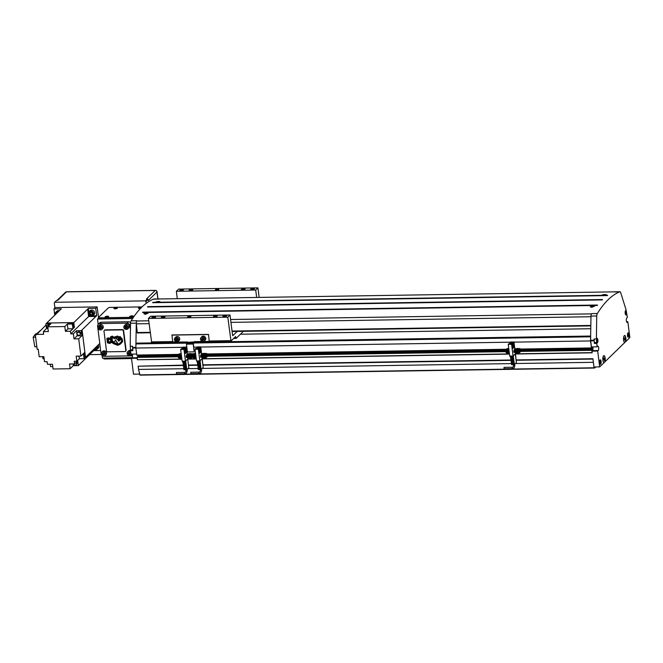 <?xml version="1.0" encoding="UTF-8"?>
<svg xmlns="http://www.w3.org/2000/svg" width="663" height="663" viewBox="0 0 663 663"><rect width="100%" height="100%" fill="white"/><g stroke="black" fill="none" stroke-linecap="round" stroke-linejoin="round"><path stroke-width="0.99" d="M137.15 358.26L131.506 358.343L132.036 357.829A2.221 0.762 89.1 0 0 132.484 355.02A2.221 0.762 89.1 0 0 132.277 354.1M596.393 338.984L594.04 339.017L594.371 343.434L596.725 343.401L597.438 342.705A2.221 0.762 89.1 0 0 597.885 339.904A2.221 0.762 89.1 0 0 597.139 338.37A2.221 0.762 89.1 0 0 596.907 338.486L596.393 338.984L596.733 315.969A2.818 0.97 89.1 0 1 597.355 313.524A194.499 66.615 89.1 0 1 619.665 291.844A2.818 0.97 89.1 0 1 619.955 291.703A2.818 0.97 89.1 0 1 620.701 292.673L626.145 310.069L625.632 310.566A2.221 0.762 89.1 0 0 625.151 313.035A2.221 0.762 89.1 0 0 625.938 314.9A2.221 0.762 89.1 0 0 626.17 314.792L626.883 314.096L627.314 317.527L626.784 318.049A2.221 0.762 89.1 0 0 626.336 320.851A2.221 0.762 89.1 0 0 627.082 322.384A2.221 0.762 89.1 0 0 627.314 322.268L626.85 322.276M148.727 320.793L136.752 320.983A3.207 1.094 89.1 0 0 136.321 323.851L137.316 332.967L150.244 332.768M115.097 308.784A1.666 0.481 -7.2 0 0 117.285 308.055A1.666 0.481 -7.2 0 0 116.166 307.74A1.666 0.481 -7.2 0 0 113.978 308.469A1.666 0.481 -7.2 0 0 115.097 308.784M116.207 307.707A1.782 0.514 -7.2 0 0 113.87 308.486A1.782 0.514 -7.2 0 0 115.064 308.817A1.782 0.514 -7.2 0 0 117.401 308.038A1.782 0.514 -7.2 0 0 116.207 307.707M141.509 307.433A1.666 0.481 -7.2 0 0 140.705 307.359A1.666 0.481 -7.2 0 0 138.517 308.088A1.666 0.481 -7.2 0 0 139.636 308.394A1.666 0.481 -7.2 0 0 140.68 308.278M141.55 307.392A1.782 0.514 -7.2 0 0 140.738 307.317A1.782 0.514 -7.2 0 0 138.401 308.096A1.782 0.514 -7.2 0 0 139.595 308.428A1.782 0.514 -7.2 0 0 140.639 308.32M106.353 317.279A1.666 0.481 -7.2 0 0 108.541 316.549A1.666 0.481 -7.2 0 0 107.423 316.234A1.666 0.481 -7.2 0 0 105.235 316.964A1.666 0.481 -7.2 0 0 106.353 317.279M107.456 316.201A1.782 0.514 -7.2 0 0 105.127 316.98A1.782 0.514 -7.2 0 0 106.32 317.312A1.782 0.514 -7.2 0 0 108.649 316.533A1.782 0.514 -7.2 0 0 107.456 316.201M130.893 316.889A1.666 0.481 -7.2 0 0 133.081 316.16A1.666 0.481 -7.2 0 0 131.962 315.853A1.782 0.514 -7.2 0 0 129.658 316.599A1.782 0.514 -7.2 0 0 130.851 316.931A1.782 0.514 -7.2 0 0 133.188 316.152A1.782 0.514 -7.2 0 0 131.995 315.82A1.666 0.481 -7.2 0 0 129.774 316.582A1.666 0.481 -7.2 0 0 130.893 316.889M102.4 327.688A2.362 2.113 -134.2 0 0 97.967 327.762A2.362 2.113 -134.2 0 0 101.829 329.42A2.362 2.113 -134.2 0 0 102.4 327.688M101.829 329.42L102.724 328.55A2.362 2.113 -134.2 0 0 99.425 325.168L98.538 326.03M128.241 327.29A2.362 2.113 -134.2 0 0 123.807 327.356A2.362 2.113 -134.2 0 0 128.241 327.29M127.669 329.014L128.564 328.152A2.362 2.113 -134.2 0 0 125.274 324.762L124.379 325.624M105.699 353.827A2.362 2.113 -134.2 0 0 101.837 352.161A2.362 2.113 -134.2 0 0 105.127 355.55A2.362 2.113 -134.2 0 0 105.699 353.827M105.127 355.55L106.022 354.68A2.362 2.113 -134.2 0 0 102.732 351.299L101.837 352.161M130.686 351.829A2.362 2.113 -134.2 0 0 127.105 353.487A2.362 2.113 -134.2 0 0 131.523 354.117M130.752 350.478A2.362 2.113 -134.2 0 0 128.572 350.893L127.677 351.763M157.214 302.386C155.341 302.121 155.772 301.831 158.507 301.524L159.8 301.764L158.614 302.253M157.123 302.452C154.918 302.154 155.415 301.822 158.598 301.466L160.073 301.74L158.971 302.245M146.689 312.621L148.006 313.085L145.479 314.187L144.161 313.698L146.689 312.621M145.396 314.303L143.888 313.748L146.772 312.513L148.28 313.044L145.396 314.303M603.562 295.408C601.689 295.143 602.12 294.853 604.855 294.546L606.148 294.786L604.963 295.275M603.471 295.474C601.266 295.176 601.764 294.844 604.946 294.488L606.421 294.762L605.319 295.267M593.037 305.643L594.355 306.107L591.827 307.209L590.509 306.72L593.037 305.643M591.744 307.317L590.236 306.762L593.12 305.535L594.628 306.066L591.744 307.317M130.594 346.268A1.948 0.663 89.1 0 0 130.362 348.489A1.948 0.663 89.1 0 0 131.017 349.832L132.782 349.799M596.725 343.401L597.156 346.832L597.695 346.31A2.221 0.762 89.1 0 1 597.927 346.202A2.221 0.762 89.1 0 1 598.706 348.067A2.221 0.762 89.1 0 1 598.225 350.536L597.695 351.059L599.692 366.896L604.076 362.628A3.497 1.202 89.1 0 1 602.899 360.224A3.497 1.202 89.1 0 1 603.968 355.633A3.497 1.202 89.1 0 1 605.145 358.037A3.497 1.202 89.1 0 1 604.764 361.965L604.656 361.965M605.087 358.086A3.332 1.144 89.1 0 0 603.968 355.799A3.332 1.144 89.1 0 0 602.949 360.175A3.332 1.144 89.1 0 0 604.076 362.462A3.332 1.144 89.1 0 0 605.087 358.086M624.77 342.514L624.778 342.514A3.497 1.202 89.1 0 1 623.593 340.111A3.497 1.202 89.1 0 1 624.662 335.511A3.497 1.202 89.1 0 1 625.847 337.923A3.497 1.202 89.1 0 1 625.466 341.851L625.358 341.851M625.789 337.973A3.332 1.144 89.1 0 0 624.67 335.685A3.332 1.144 89.1 0 0 623.651 340.053A3.332 1.144 89.1 0 0 624.77 342.348A3.332 1.144 89.1 0 0 625.789 337.973M601.01 361.468A1.948 0.663 89.1 0 0 600.355 360.125A1.948 0.663 89.1 0 0 599.758 362.678A1.948 0.663 89.1 0 0 600.413 364.012A1.948 0.663 89.1 0 0 601.01 361.468M599.667 362.76A2.221 0.762 89.1 0 0 600.421 364.294A2.221 0.762 89.1 0 0 601.101 361.376A2.221 0.762 89.1 0 0 600.346 359.852A2.221 0.762 89.1 0 0 599.667 362.76M628.847 334.409A1.948 0.663 89.1 0 0 628.192 333.075A1.948 0.663 89.1 0 0 627.596 335.627A1.948 0.663 89.1 0 0 628.251 336.961A1.948 0.663 89.1 0 0 628.847 334.409M627.513 335.71A2.221 0.762 89.1 0 0 628.259 337.243A2.221 0.762 89.1 0 0 628.938 334.326A2.221 0.762 89.1 0 0 628.192 332.801A2.221 0.762 89.1 0 0 627.513 335.71M626.527 312.074A1.948 0.663 89.1 0 0 625.872 310.732A1.948 0.663 89.1 0 0 625.275 313.284A1.948 0.663 89.1 0 0 625.93 314.627A1.948 0.663 89.1 0 0 626.527 312.074M594.429 339.017A1.948 0.663 89.1 0 0 594.197 341.238A1.948 0.663 89.1 0 0 594.852 342.58L597.197 342.539A1.948 0.663 89.1 0 0 597.794 339.986A1.948 0.663 89.1 0 0 597.139 338.652A1.948 0.663 89.1 0 0 596.543 341.205A1.948 0.663 89.1 0 0 597.197 342.539M597.056 339.68L597.288 341.511L597.056 339.68M596.899 340.799L597.496 340.79M625.789 311.767L626.021 313.591L625.789 311.767M625.623 312.886L626.228 312.878M626.378 314.105L626.883 314.096M594.371 343.434L595.084 342.746A2.221 0.762 89.1 0 0 595.217 342.572M628.11 334.102L628.342 335.934L628.11 334.102M627.952 335.229L628.549 335.213M624.571 337.798L624.877 340.235L624.571 337.798M624.488 338.064L625.002 338.055M624.355 339.29L625.151 339.282M600.272 361.153L600.496 362.984L600.272 361.153M600.106 362.28L600.711 362.271M603.869 357.912L604.175 360.349L603.869 357.912M603.786 358.186L604.3 358.177M603.653 359.404L604.457 359.396M132.799 349.973L131.249 349.998L130.536 350.694L132.89 350.652L132.559 346.235L130.205 346.268L130.545 323.254L136.288 323.163L135.857 348.05L136.835 355.235L178.322 354.572L136.835 355.235M140.481 307.574L139.23 308.038L140.796 308.013L141.103 307.715L140.481 307.574L140.539 308.055M131.73 316.069L130.487 316.533L132.053 316.508L132.36 316.21L131.73 316.069L131.796 316.558M115.942 307.955L114.691 308.419L116.257 308.394L116.572 308.096L115.942 307.955L116 308.444M107.199 316.458L105.947 316.922L107.514 316.897L107.829 316.591L107.199 316.458L107.257 316.939M591.794 306.231L593.36 306.207A194.499 66.615 89.1 0 0 593.062 306.596L591.495 306.621A194.499 66.615 -90.9 0 1 591.794 306.231L591.86 306.72M592.73 306.033L592.805 306.654M603.587 294.878L605.153 294.853A194.499 66.615 89.1 0 0 604.83 295.068L603.264 295.093A194.499 66.615 -90.9 0 1 603.587 294.878L603.62 295.143M145.446 313.209L147.012 313.185A194.499 66.615 89.1 0 0 146.714 313.574L145.147 313.599A194.499 66.615 -90.9 0 1 145.446 313.209L145.512 313.707M146.382 313.011L146.457 313.632M157.239 301.856L158.805 301.831A194.499 66.615 89.1 0 0 158.482 302.046L156.916 302.071A194.499 66.615 -90.9 0 1 157.239 301.856L157.272 302.121M146.374 303.215L145.553 300.861L54.722 302.287L54.267 302.817L54.921 308.013M89.621 354.63L101.265 354.448M157.852 298.93L156.982 292.035L148.239 300.53L147.517 298.955L146.473 298.972L155.217 290.477A1.666 0.572 -90.9 0 1 155.391 290.394L66.648 291.778A1.666 0.572 -90.9 0 1 66.822 291.861M155.391 290.394A1.666 1.666 0 0 1 157.073 291.853A1.666 0.481 -7.2 0 1 156.982 292.035A1.666 1.492 -134.2 0 0 155.217 290.477L66.474 291.861L57.722 300.364L56.678 300.38L54.722 302.287M147.517 298.955L145.553 300.861M148.106 299.477L146.142 301.383M128.763 352.501L128.895 353.561L130.429 353.885M129.169 352.235L128.208 352.857L128.357 354.075L129.476 354.672L130.445 354.05L130.288 352.824L129.169 352.235M130.014 354.15L129.476 354.672M128.895 353.561L128.357 354.075M102.914 352.907L103.055 353.959L104.588 354.291M103.329 352.641L102.359 353.263L102.516 354.481L103.635 355.078L104.605 354.448L104.447 353.23L103.329 352.641M104.174 354.556L103.635 355.078M103.055 353.959L102.516 354.481M125.456 326.37L125.589 327.431L127.122 327.754M125.871 326.105L124.901 326.726L125.058 327.945L126.177 328.541L127.147 327.912L126.989 326.693L125.871 326.105M126.716 328.019L126.177 328.541M125.589 327.431L125.058 327.945M99.616 326.776L99.748 327.829L101.282 328.16M100.03 326.511L99.06 327.132L99.218 328.351L100.337 328.947L101.306 328.318L101.149 327.099L100.03 326.511M100.875 328.425L100.337 328.947M99.748 327.829L99.218 328.351M130.967 355.144L131.862 354.282A2.362 2.113 -134.2 0 0 132.02 354.108M130.454 329.594L129.965 325.748A2.776 2.486 -134.2 0 0 127.023 323.146L99.873 323.569A2.776 2.486 -134.2 0 0 97.602 326.254L101.066 353.702A2.776 2.486 -134.2 0 0 104.008 356.304L131.158 355.874A2.776 2.486 -134.2 0 0 132.525 355.426M130.57 322.674A2.776 2.486 -134.2 0 0 128.448 321.762L101.306 322.185A2.776 2.486 -134.2 0 0 99.699 322.831L98.273 324.215M103.809 358.492A1.666 0.481 -7.2 0 0 103.726 358.675A1.666 0.481 -7.2 0 0 104.845 358.981L131.531 358.567M142.048 306.911L110.348 307.4A1.666 0.481 -7.2 0 0 108.251 307.947L98.613 317.312A1.666 0.481 -7.2 0 0 98.522 317.494A1.666 0.481 -7.2 0 0 99.641 317.809L133.462 317.279M98.746 318.364A1.666 0.481 -7.2 0 0 98.654 318.555A1.666 0.481 -7.2 0 0 99.773 318.862L132.741 318.348M98.588 318.016L97.511 319.069L98.174 324.323M102.127 355.608L102.442 358.136L132.161 357.672M607.399 295.59L607.606 295.441A194.499 66.615 89.1 0 0 607.399 295.59L152.697 302.701L607.441 295.342M597.355 305.237L597.512 305.187A194.499 66.615 89.1 0 0 597.33 305.428L142.628 312.538L597.33 305.428M590.973 316.74L230.939 322.367M149.092 323.652L136.321 323.851M591.421 313.872L230.583 319.516M597.363 305.113L142.661 312.348M602.286 299.908L147.584 307.019L602.286 299.908A194.499 66.615 89.1 0 1 602.501 299.701L602.46 299.701M602.327 299.618L147.625 306.836M159.402 298.972L614.013 291.861L159.435 298.972A3.207 1.094 89.1 0 0 159.435 298.972A3.207 1.094 89.1 0 0 159.402 298.972A194.499 66.615 89.1 0 0 159.219 299.046A2.818 0.97 89.1 0 1 159.518 298.905A2.818 0.97 89.1 0 1 159.717 298.963M604.764 361.965L624.778 342.514M625.466 341.851L629.85 337.591L627.853 321.754L627.314 322.268M597.355 313.524L591.611 313.607A2.818 0.97 89.1 0 0 590.99 316.06L590.559 340.939L591.446 347.934L592.125 346.915M594.023 340.243L590.634 340.293L590.683 336.663M619.955 291.703L614.211 291.795A2.818 0.97 89.1 0 0 613.921 291.935L619.665 291.844M627.853 321.754L626.543 321.77M599.692 366.896L593.949 366.987L592.904 358.724L593.484 363.291M598.225 350.536L592.482 350.628L591.951 351.15L592.158 352.807L515.317 354.009M597.695 351.059L591.951 351.15M592.971 348.929A2.221 0.762 89.1 0 0 592.722 346.898L592.971 348.929A2.221 0.762 89.1 0 1 592.482 350.628M597.156 346.832L591.413 346.923L590.634 340.293M159.518 298.905L153.775 298.996A2.818 0.97 89.1 0 0 153.476 299.137A194.499 66.615 89.1 0 0 131.175 320.809L136.909 320.718A2.818 0.97 89.1 0 0 136.288 323.163M131.175 320.809A2.818 0.97 89.1 0 0 130.545 323.254M153.476 299.137L159.219 299.046M130.536 350.694L130.967 354.125L136.611 354.034M132.534 347.462L135.857 347.404M209.235 341.395L208.513 334.401L209.235 341.395L194.358 341.627L193.215 344.039L194.201 351.854L187.422 351.962L186.427 344.147L187.546 342.348L136.636 343.136L135.981 343.774M159.949 342.125L159.269 342.788M183.85 368.719L138.559 369.424L139.976 375.134L594.62 367.998M138.782 370.393L139.561 373.791M592.158 352.807L591.744 350.313L592.507 349.923L592.664 348.871L592.225 346.906M590.534 336.812L194.035 343.011M186.751 343.127L135.832 343.923M590.692 336.042L194.541 342.232M590.799 328.732L240.437 334.21M594.33 366.979L594.678 368.023L595.805 366.954M593.261 362.313L515.466 363.531M511.43 363.597L202.232 368.429M198.204 368.495L187.878 368.653M183.436 365.479L138.153 366.183L138.559 369.424M592.846 359.073L516.104 360.274M511.024 360.357L202.878 365.172M197.789 365.255L188.524 365.396M183.394 365.131L138.153 366.183M592.904 358.724L516.063 359.926M510.974 360.001L202.837 364.824M197.748 364.899L188.483 365.048M509.474 354.1L202.091 358.907M196.248 358.998L187.728 359.131M181.886 359.23L137.332 359.744L181.869 359.048M131.506 358.343L133.503 374.181L139.247 374.089M592.034 352.633L515.308 353.835M509.449 353.926L202.082 358.733M196.223 358.824L187.728 358.956M177.966 355.782L137.954 356.404L177.974 356.18L137.332 356.843L137.332 359.744M592.026 349.733L520.281 350.851M505.554 351.083L207.055 355.749L505.554 351.059M137.954 356.404L137.863 355.219M590.559 340.939L513.991 342.133M510.46 342.191L200.765 347.031M197.234 347.089L193.77 347.147M186.825 347.255L186.411 347.255M182.88 347.313L135.857 348.05M97.511 319.069L132.633 318.522M49.626 324.994A1.666 1.492 -134.2 0 0 47.628 325.044L47.164 325.5A1.666 1.492 -134.2 0 0 47.918 328.168M49.161 325.45A1.666 1.492 -134.2 0 0 47.164 325.5M73.452 363.921A1.666 1.492 -134.2 0 0 76.121 364.816A1.666 1.492 -134.2 0 0 75.972 362.528M78.872 335.362A1.666 1.492 45.8 0 1 77.505 332.586A1.666 1.492 45.8 0 1 80.074 333.216A1.666 1.492 45.8 0 1 78.872 335.362M77.505 332.586L77.969 332.138A1.666 1.492 45.8 0 1 80.538 332.768A1.666 1.492 45.8 0 1 80.298 334.525L79.833 334.981M44.04 357.937A1.666 1.492 45.8 0 1 43.07 356.669M91.221 316.044A2.445 2.188 45.8 0 1 90.632 311.403A2.445 2.188 45.8 0 1 91.221 316.044M91.37 316.259A2.776 2.486 45.8 0 1 89.099 311.627A2.776 2.486 45.8 0 1 93.367 312.679A2.776 2.486 45.8 0 1 91.37 316.259M89.099 311.627L90.06 310.69A2.776 2.486 45.8 0 1 94.337 311.743A2.776 2.486 45.8 0 1 93.931 314.676L92.969 315.613M55.452 314.519A2.445 2.188 45.8 0 1 58.037 312M55.302 314.66A2.776 2.486 45.8 0 1 58.402 311.651M55.874 312.149L56.836 311.212A2.776 2.486 45.8 0 1 59.363 310.715M97.013 346.127A2.445 2.188 45.8 0 1 93.931 349.128M97.337 345.813A2.776 2.486 45.8 0 1 93.823 349.235M95.157 347.934L96.549 347.901M95.895 348.324L96.574 348.058L96.4 346.724M94.627 348.456L95.364 348.846M90.077 312.621L90.251 313.989L91.651 314.726L92.306 314.303M91.651 314.726L92.331 314.469L92.132 312.944L90.732 312.198L89.522 312.986L89.72 314.502L90.251 313.989M91.121 315.248L89.72 314.502M56.861 313.143L56.322 313.665M98.306 344.876A2.776 2.486 45.8 0 1 98.174 348.274L97.212 349.21M36.846 346.757L34.824 346.79L33.15 337.235L35.512 333.928L36.266 333.912M33.15 337.235L35.645 337.194M40.136 330.729L35.338 334.815L37.169 349.277L38.239 349.26L39.183 356.735L43.882 356.661L44.52 361.725L47.131 361.683L47.463 364.327L52.476 364.244L53.073 369.001L70.145 368.727L73.303 365.661L78.317 365.586L77.72 360.829L74.563 363.904L69.549 363.979L70.145 368.727M35.338 334.815L36.415 334.798L46.037 324.969M84.085 354.05A1.666 1.492 45.8 0 1 84.251 355.351M76.121 364.816L76.585 364.368A1.666 1.492 -134.2 0 0 76.436 362.073M50.305 364.285L50.595 366.614L52.775 366.581M80.894 356.081L76.195 356.155L76.833 361.219L79.369 358.758L84.068 358.683L83.43 353.619L80.894 356.081L78.715 338.818L81.872 335.751L81.234 330.68L76.535 330.754L77.173 335.818L81.872 335.751M79.038 356.106L79.369 358.758M67.949 328.84L65.422 331.301L70.427 331.227L72.963 328.765L72.366 324.008L67.353 324.091L67.949 328.84L72.963 328.765M67.353 324.091L64.817 326.552L47.744 326.818L50.91 323.751L45.896 323.826L46.493 328.583L47.968 328.558M65.422 331.301L64.817 326.552M73.087 363.929L73.303 365.661M46.493 328.583L43.335 331.649L48.349 331.566L47.744 326.818M42.722 356.677L42.979 358.733L44.139 358.716M78.715 338.818L74.016 338.892L77.173 335.818M76.535 330.754L73.378 333.82L74.016 338.892M84.068 358.683L84.607 358.169L83.961 353.097L84.856 352.227L82.038 329.901L96.657 315.712L95.721 308.295L88.386 308.411L88.701 312.149M73.394 327.389L74.389 327.373L73.502 328.243L72.897 323.494L67.891 323.569L68.778 322.699L68.886 323.552M96.657 315.712L95.936 316.408L88.61 316.524L87.673 309.115L88.386 308.428L73.792 322.599L46.692 323.022L61.294 308.834L53.96 308.95L54.747 315.198M96.649 315.712L92.497 315.961M90.375 316.085L89.041 316.168L88.933 314.975M78.317 365.586L93.723 350.644L93.533 349.517M100.668 350.536L93.723 350.644L93.011 351.324L92.861 350.172M36.366 334.401L43.667 334.285L43.335 331.649M98.555 318.049L97.146 306.911L55.385 307.566L53.96 308.95M68.778 322.699L46.692 323.022M73.792 322.599L74.389 327.373M95.721 308.295L97.146 306.911M81.234 330.68L82.063 329.901L85.519 357.299L99.773 343.451M85.519 357.299L84.499 357.316M70.427 331.227L70.767 333.862L88.61 316.524M70.767 333.862L73.378 333.82M46.7 323.047L45.896 323.826M76.833 361.219L74.223 361.26L74.563 363.904M72.366 324.008L72.897 323.494M189.8 316.143A1.666 0.481 -7.2 0 0 187.612 316.873A1.666 0.481 -7.2 0 0 188.731 317.179A1.666 0.481 -7.2 0 0 190.919 316.45A1.666 0.481 -7.2 0 0 189.8 316.143M215.956 315.679A1.848 0.53 -7.2 0 0 213.536 316.483A1.848 0.53 -7.2 0 0 214.771 316.831A1.848 0.53 -7.2 0 0 217.199 316.019A1.848 0.53 -7.2 0 0 215.956 315.679M162.568 317.643A1.848 0.53 172.8 0 1 161.333 317.304A1.848 0.53 172.8 0 1 163.753 316.491A1.848 0.53 172.8 0 1 164.996 316.839A1.848 0.53 172.8 0 1 162.568 317.643M225.354 315.53A1.848 0.53 -7.2 0 0 222.934 316.342A1.848 0.53 -7.2 0 0 224.169 316.682A1.848 0.53 -7.2 0 0 226.597 315.878A1.848 0.53 -7.2 0 0 225.354 315.53M153.17 317.792A1.848 0.53 172.8 0 1 151.935 317.453A1.848 0.53 172.8 0 1 154.355 316.641A1.848 0.53 172.8 0 1 155.598 316.989A1.848 0.53 172.8 0 1 153.17 317.792M217.638 289.093A1.666 0.481 -7.2 0 0 215.45 289.822A1.666 0.481 -7.2 0 0 216.569 290.129A1.666 0.481 -7.2 0 0 218.757 289.399A1.666 0.481 -7.2 0 0 217.638 289.093M243.802 288.629A1.848 0.53 -7.2 0 0 241.373 289.433A1.848 0.53 -7.2 0 0 242.608 289.781A1.848 0.53 -7.2 0 0 245.037 288.969A1.848 0.53 -7.2 0 0 243.802 288.629M253.191 288.48A1.848 0.53 -7.2 0 0 250.771 289.283A1.848 0.53 -7.2 0 0 252.006 289.632A1.848 0.53 -7.2 0 0 254.435 288.828A1.848 0.53 -7.2 0 0 253.191 288.48M190.405 290.593A1.848 0.53 172.8 0 1 189.17 290.253A1.848 0.53 172.8 0 1 191.59 289.441A1.848 0.53 172.8 0 1 192.834 289.789A1.848 0.53 172.8 0 1 190.405 290.593M181.007 290.742A1.848 0.53 172.8 0 1 179.772 290.394A1.848 0.53 172.8 0 1 182.201 289.59A1.848 0.53 172.8 0 1 183.436 289.938A1.848 0.53 172.8 0 1 181.007 290.742M237.221 331.409L232.821 335.677L232.58 335.329L230.011 315L150.658 316.243L148.429 318.406L151.645 342.257L172.687 341.926M259.142 297.414L257.94 287.866L178.587 289.101L176.358 291.272L177.294 298.69M230.011 315L227.782 317.171L230.989 341.014L235.597 336.564L236.169 338.362L243.42 331.309M257.94 287.866L255.711 290.029L256.647 297.447M255.711 290.029L176.358 291.272M236.169 338.362L233.691 338.395M235.92 338.006L234.064 338.031M230.989 341.014L209.276 341.354M230.749 340.658L209.342 340.997M172.637 341.569L151.396 341.901M227.782 317.171L148.429 318.406M178.836 339.555A2.362 2.113 -134.2 0 0 174.402 339.622A2.362 2.113 -134.2 0 0 178.836 339.555M178.264 341.279L179.159 340.417A2.362 2.113 -134.2 0 0 175.869 337.028L174.974 337.89M204.942 339.141A2.362 2.113 -134.2 0 0 201.071 337.484A2.362 2.113 -134.2 0 0 202.041 341.23A2.362 2.113 -134.2 0 0 204.942 339.141M204.37 340.873L205.257 340.003A2.362 2.113 -134.2 0 0 201.966 336.622L201.071 337.484M194.201 351.854L193.364 343.956L194.516 341.627M194.392 341.893L187.546 342.348L194.334 342.249M187.604 342L172.695 341.967L171.966 334.964L208.513 334.401M202.157 338.229L202.29 339.282L203.823 339.613M203.69 338.553L202.571 337.964L201.602 338.586L201.751 339.804L202.878 340.401L203.839 339.771L203.69 338.553M203.408 339.879L202.878 340.401M202.29 339.282L201.751 339.804M176.051 338.636L176.184 339.696L177.717 340.02M176.466 338.37L175.496 338.992L175.654 340.21L176.772 340.807L177.742 340.177L177.585 338.959L176.466 338.37M177.311 340.285L176.772 340.807M176.184 339.696L175.654 340.21M208.364 334.533L171.825 335.105M513.56 365.785L513.187 366.912L512.375 367.236L504.021 367.36L504.046 368.744L512.375 368.611L514.148 367.899L514.836 365.628M505.968 351.572A1.525 1.367 45.8 0 1 506.333 350.454L506.814 349.981A1.525 1.367 45.8 0 1 508.985 350.271M509.341 353.064A2.47 2.213 45.8 0 1 506.159 349.302A2.47 2.213 45.8 0 1 508.836 349.053M506.234 349.235A2.47 2.213 45.8 0 1 508.803 348.821M515.267 350.959A2.47 2.213 45.8 0 1 518.3 348.779A2.47 2.213 45.8 0 1 519.32 352.699A2.47 2.213 45.8 0 1 515.267 350.959M519.502 349.451A2.47 2.213 45.8 0 1 519.833 352.061L520.405 351.871L519.999 348.597L519.502 349.451A2.47 2.213 -134.2 0 0 519.195 349.128L519.46 349.119M515.947 349.086A2.47 2.213 45.8 0 1 519.195 349.128M516.527 349.832A1.525 1.367 45.8 0 1 519.03 350.901A1.525 1.367 45.8 0 1 518.657 352.02L518.176 352.492A1.525 1.367 45.8 0 1 516.046 350.296A1.525 1.367 45.8 0 1 518.549 351.373A1.525 1.367 45.8 0 1 518.176 352.492C516.999 353.147 516.17 352.799 515.665 351.431L516.527 349.832M517.753 351.746L516.684 351.614L516.601 350.918M516.958 350.686L517.762 351.821L517.157 352.21L516.452 351.838L516.958 350.686M508.04 351.896L506.971 351.763L506.888 351.075M507.253 350.835L508.049 351.97L507.444 352.36L506.739 351.987L507.253 350.835M519.875 352.393L519.61 352.401A2.47 2.213 45.8 0 1 519.386 352.625M509.184 351.846A1.525 1.367 45.8 0 1 508.944 352.177L508.463 352.641A1.525 1.367 45.8 0 1 505.968 351.605C506.457 352.948 507.294 353.304 508.463 352.641A1.525 1.367 45.8 0 0 507.841 350.221A1.525 1.367 45.8 0 0 506.333 350.454L505.96 351.589M510.435 356.056L511.596 364.642L514.38 364.584L516.402 362.62L515.3 352.467M510.071 356.064L510.692 358.028M513.75 350.818L513.941 352.326L514.471 351.804L514.281 350.296L513.75 350.818M514.297 350.23L513.726 350.785L513.924 352.393L514.496 351.838L514.297 350.23M511.927 356.048L510.866 356.056L511.927 356.048L513.021 364.708M511.563 364.633L510.725 357.995L511.596 364.642M511.803 364.642L510.725 356.056M511.977 364.725L510.883 356.064L509.723 356.072L508.239 344.354L508.993 343.625L512.333 343.575L511.579 344.296L508.239 344.354M511.579 344.296L513.063 356.023L515.308 353.967L516.402 362.611M514.703 364.269L514.853 365.769L513.518 365.868L512.292 356.031M513.137 355.94L515.192 353.951M513.22 342.705L509.88 342.754L510.634 342.025L513.974 341.975L513.22 342.705L513.825 347.453L512.93 348.324L512.333 343.575M516.419 348.705L514.828 348.73L513.974 341.975M513.825 347.453L512.822 347.47M509.88 342.754L509.988 343.608M513.063 356.023L511.969 356.039M515.996 352.451L514.761 352.476L514.347 349.202L515.847 349.177M505.919 349.583L506.814 348.804M514.347 349.202L514.828 348.73M518.408 348.622L519.999 348.597M185.971 370.907L185.599 372.034L184.786 372.357L176.441 372.482L176.457 373.866L184.795 373.733L186.56 373.02L187.248 370.75M181.604 356.967A1.525 1.367 45.8 0 1 181.364 357.299L180.883 357.763C179.706 358.426 178.877 358.07 178.372 356.711L178.753 355.575A1.525 1.367 45.8 0 1 181.256 356.644A1.525 1.367 45.8 0 1 179.375 357.995A1.525 1.367 45.8 0 1 178.753 355.575L179.234 355.103A1.525 1.367 45.8 0 1 181.405 355.393M181.761 358.194A2.47 2.213 45.8 0 1 178.579 354.423A2.47 2.213 45.8 0 1 181.248 354.175M178.654 354.357A2.47 2.213 45.8 0 1 181.223 353.951M187.687 356.089A2.47 2.213 45.8 0 1 190.72 353.901A2.47 2.213 45.8 0 1 191.731 357.821A2.47 2.213 45.8 0 1 187.687 356.089M191.922 354.572A2.47 2.213 -134.2 0 0 191.615 354.249L191.922 354.572A2.47 2.213 45.8 0 1 192.345 355.335M188.358 354.208A2.47 2.213 45.8 0 1 191.615 354.249M188.947 354.954A1.525 1.367 45.8 0 1 191.45 356.023A1.525 1.367 45.8 0 1 191.077 357.142L190.596 357.614A1.525 1.367 45.8 0 1 188.093 356.57C188.582 357.921 189.419 358.269 190.596 357.614A1.525 1.367 45.8 0 0 188.466 355.418L188.947 354.954M190.165 356.868L189.104 356.735L189.013 356.039M189.378 355.807L190.082 356.18L189.568 357.332L188.773 356.197L189.378 355.807M180.46 357.026L179.391 356.885L179.308 356.197M179.665 355.956L180.469 357.092L179.864 357.481L179.06 356.346L179.665 355.956M192.03 357.523A2.47 2.213 -134.2 0 0 192.245 357.183L192.03 357.523A2.47 2.213 45.8 0 1 191.806 357.755M192.461 356.553A2.47 2.213 45.8 0 1 192.245 357.183M182.855 361.186L183.104 363.15L182.905 361.178M182.491 361.186L183.104 363.15M186.162 355.94L186.353 357.448L186.891 356.926L186.701 355.418L186.146 355.94M186.709 355.351L186.137 355.907L186.344 357.514L186.916 356.959L186.709 355.351M184.347 361.169L183.278 361.178L184.347 361.169L185.441 369.83L186.8 369.705L188.814 367.733M183.974 369.755L183.137 363.117L183.974 369.755L185.441 369.83M184.223 369.763L183.137 361.178M184.397 369.846L183.303 361.186M185.64 347.826L182.3 347.876L183.046 347.147L186.386 347.097L185.64 347.826L186.237 352.575L185.35 353.445L184.745 348.697L183.999 349.418L185.483 361.144L187.728 359.081L187.712 357.589M185.789 369.739L184.704 361.153M185.557 361.062L187.612 359.073M188.839 353.827L187.239 353.851L186.386 347.097M184.745 348.697L181.405 348.746L180.659 349.476L182.134 361.194L183.278 361.178M183.999 349.418L180.659 349.476M186.237 352.575L185.242 352.592M182.3 347.876L182.408 348.73M185.483 361.144L184.389 361.161M188.408 357.581L187.173 357.597L186.759 354.324L188.259 354.299M178.339 354.705L179.225 353.926M191.88 354.241L192.411 353.727L192.543 354.738M192.295 357.514L192.734 357.092M186.759 354.324L187.239 353.851M190.82 353.752L192.411 353.727M199.149 372.125L190.795 372.258L190.811 373.642L199.149 373.509L200.914 372.797L201.61 370.526M195.958 356.744A1.525 1.367 45.8 0 1 195.718 357.075L195.237 357.539C194.068 358.202 193.231 357.846 192.726 356.487L193.107 355.351A1.525 1.367 45.8 0 1 195.61 356.421A1.525 1.367 45.8 0 1 192.742 356.503A1.525 1.367 45.8 0 1 193.107 355.351L193.588 354.879A1.525 1.367 45.8 0 1 195.759 355.169M196.115 357.962A2.47 2.213 45.8 0 1 192.933 354.199A2.47 2.213 45.8 0 1 195.61 353.951M193.008 354.133A2.47 2.213 45.8 0 1 195.577 353.719M202.041 355.857A2.47 2.213 45.8 0 1 205.074 353.677A2.47 2.213 45.8 0 1 206.094 357.597A2.47 2.213 45.8 0 1 202.041 355.857M206.276 354.349A2.47 2.213 45.8 0 1 206.607 356.959L207.179 356.769L206.773 353.495L206.276 354.349A2.47 2.213 -134.2 0 0 205.969 354.025L206.234 354.017M202.712 353.984A2.47 2.213 45.8 0 1 205.969 354.025M202.447 356.313A1.525 1.367 45.8 0 1 202.82 355.194L203.301 354.73A1.525 1.367 45.8 0 1 205.803 355.799A1.525 1.367 45.8 0 1 205.431 356.918L204.95 357.39A1.525 1.367 45.8 0 1 202.455 356.346M204.519 356.644L203.458 356.512L203.367 355.816M203.732 355.583L204.536 356.719L203.931 357.108L203.127 355.973L203.732 355.583M194.814 356.793L193.745 356.661L193.662 355.973M194.027 355.733L194.823 356.868L194.218 357.258L193.513 356.885L194.027 355.733M206.649 357.291L206.384 357.299A2.47 2.213 45.8 0 1 206.16 357.523M197.209 360.954L198.37 369.54L201.154 369.482L203.176 367.517L202.074 357.365M196.845 360.962L197.458 362.926M200.524 355.716L200.707 357.224L201.245 356.702L201.055 355.194L200.524 355.716L200.698 357.291L201.27 356.735L201.063 355.128L200.499 355.683M198.701 360.945L197.64 360.954L198.701 360.945L199.795 369.606M198.336 369.531L197.499 362.893L198.37 369.54M198.577 369.54L197.499 360.954M198.751 369.623L197.657 360.962L196.497 360.97L195.013 349.252L195.759 348.523L199.107 348.465L198.353 349.194L195.013 349.252M198.353 349.194L199.836 360.921L202.082 358.865L203.176 367.509M200.325 370.683L199.066 360.929M199.911 360.838L201.966 358.849M199.994 347.603L196.654 347.652L197.408 346.923L200.748 346.873L199.994 347.603L200.599 352.351L199.704 353.222L199.107 348.465M203.193 353.603L201.602 353.628L200.748 346.873M200.599 352.351L199.596 352.368M196.654 347.652L196.762 348.506M199.836 360.921L198.743 360.937M202.77 357.349L201.527 357.374L201.121 354.1L202.621 354.075M192.693 354.481L193.588 353.702M201.121 354.1L201.602 353.628M205.182 353.52L206.773 353.495M106.47 350.777A1.111 0.994 -134.2 0 0 107.646 351.813L124.876 351.547A1.111 0.994 -134.2 0 0 125.788 350.47L123.318 330.936A1.111 0.994 -134.2 0 0 122.141 329.901L104.911 330.166A1.111 0.994 -134.2 0 0 104 331.243L106.47 350.777M104.456 330.29A1.111 0.994 45.8 0 1 105.235 329.859L122.464 329.586A1.111 0.994 45.8 0 1 123.641 330.63L126.103 350.155A1.111 0.994 45.8 0 1 125.655 351.108M108.508 337.832L106.826 338.37L107.439 342.829L109.727 343.467L111.309 342.448L118.089 345.191L120.691 343.774L122.672 341.611L122.282 339.066L120.028 336.448L119.199 337.044L117.608 336.05L113.895 337.202L112.279 336.075L110.331 337.028L110.655 339.042L108.508 337.832M107.439 342.829L106.892 338.345M109.776 343.409L107.505 342.763M110.448 342.597L111.309 342.448M114.251 344.039L111.376 342.381M117.326 345.191L114.318 343.981M118.089 345.191L117.392 345.133M119.721 344.503L118.155 345.125M120.732 343.724L119.788 344.437M110.655 339.042L110.398 336.995M113.033 341.893L115.453 340.89L113.033 341.893L117.326 344.056L117.865 343.633L115.403 339.887L115.461 340.915M117.981 337.542L117.981 337.542A3.075 2.751 45.8 0 1 118.238 338.412A0.837 0.746 45.8 0 1 117.981 339.166M117.915 337.608A3.075 2.751 -134.2 0 1 118.171 338.478A0.837 0.746 -134.2 0 1 116.945 339.249A2.304 2.064 -134.2 0 1 116.149 338.205L113.978 338.594L116 337.682M116.149 337.533A1.815 1.624 45.8 0 1 117.542 337.102M111.956 337.252L111.384 337.79L112.138 338.229L111.492 338.511L112.254 338.959L111.682 339.663L112.403 339.904L111.848 340.625L112.577 341.047L111.227 341.031L111.865 339.928L110.837 340.343L108.591 338.892L107.912 339.224L108.442 339.572L108.392 342.216L109.105 342.572L110.083 341.52L111.177 341.37L117.368 344.536L118.528 344.089L117.434 344.478L111.243 341.312L110.083 341.52M111.417 337.525L112.138 338.229M111.566 338.478L112.271 339.125M111.724 339.381L112.428 340.078M111.881 340.334L112.577 341.047M107.978 339.191L108.467 339.729M108.094 339.904L108.558 340.417M108.193 340.583L108.649 341.147M108.318 341.304L108.74 341.851M108.442 342L109.163 342.514M118.445 344.147L119.663 343.326M119.713 343.318L121.661 341.404L121.495 339.779L120.028 337.583L120.558 339.323L120.144 340.243L119.68 339.274L119.564 340.674L119.265 340.003L118.685 341.18L118.006 340.086L119.506 338.727L117.981 337.285M119.846 343.21L120.533 342.589M120.558 339.323L120.119 337.558M120.144 340.243L120.409 338.942M119.564 340.674L119.754 339.431M119.241 339.075L118.826 339.008M117.799 343.699L115.246 339.962M116.87 338.801A1.832 1.633 45.8 0 1 116.365 337.973A0.555 0.497 45.8 0 1 116.464 337.566M119.05 338.743L119.522 338.71M119.265 340.003L119.075 340.948M118.594 344.031L119.166 343.666M113.978 338.594L115.959 337.74A1.815 1.624 -134.2 0 1 117.508 337.169A0.754 0.671 -134.2 0 1 117.566 337.053L113.688 338.287L111.956 337.21M116.506 337.533A0.555 0.497 -134.2 0 0 116.298 338.031A1.832 1.633 -134.2 0 0 116.854 338.909L116.912 338.876A3.257 2.909 -134.2 0 1 116.555 337.566L116.506 337.533M110.837 339.589L108.533 338.321L107.356 338.718L107.912 342.423L109.436 342.953L110.365 341.909L111.293 341.859L117.392 344.818L120.293 343.459L122.183 341.362L121.859 339.017L119.912 336.821L119.754 338.105L117.683 336.497L113.821 337.765L112.287 336.589L110.854 337.21L111.119 339.315M110.854 337.21L112.354 336.522L113.887 337.699L117.749 336.439L119.73 337.923M119.912 336.821L121.926 338.959L122.249 341.296L120.293 343.459M110.373 341.909L109.436 342.953M107.356 338.718L108.599 338.263L110.903 339.522M65.504 292.25A1.666 1.666 0 0 1 66.648 291.778A1.666 0.572 -90.9 0 0 66.474 291.861A1.666 1.492 -134.2 0 0 65.504 292.25L57.151 300.372M625.698 314.801L626.17 314.792M595.084 342.746L597.438 342.705M99.873 323.569L101.306 322.185M127.023 323.146L128.448 321.762M129.965 325.748L130.512 325.21M104.845 358.981L104.729 358.103M99.641 317.809L99.773 318.862M607.441 295.416L152.739 302.527M590.849 325.442L232.042 331.052M150.186 332.337L137.125 332.536M596.733 315.969L590.99 316.06M594.04 340.815L590.65 340.873M132.036 357.829L137.084 357.747M132.559 348.034L135.857 347.984M594.512 367.766L139.81 374.877M591.744 350.313L520.356 351.423M505.687 351.655L207.129 356.321M178.107 356.777L137.042 357.415M591.794 349.956L520.306 351.075M505.596 351.307L207.08 355.973M178.007 356.429L137.1 357.067M592.507 349.923L592.051 349.923M592.589 349.699L520.281 350.826M592.656 349.293L520.223 350.429M505.546 350.661L206.997 355.327M592.664 348.871L520.173 350.006M505.62 350.23L206.947 354.904M178.032 355.36L137.962 355.981M592.482 347.462L591.744 347.47M592.382 347.139L591.885 347.147M591.504 348.108L520.074 349.227L591.537 348.125M505.902 349.451L206.848 354.125L505.902 349.467M591.446 347.934L520.049 349.053M505.952 349.268L206.823 353.951M178.372 354.39L136.744 355.045M235.788 336.945L235.166 336.961M193.356 343.202L186.568 343.301M193.215 344.039L186.427 344.147M512.159 368.139L512.3 367.269M506.068 351.622A1.359 1.218 45.8 0 1 508.629 351.581A1.359 1.218 45.8 0 1 506.068 351.622M515.781 351.465A1.359 1.218 45.8 0 1 518.333 351.423A1.359 1.218 45.8 0 1 515.781 351.465M514.38 364.584L513.286 355.923M514.314 364.6L513.22 355.94M184.579 373.261L184.72 372.391M185.781 369.739L185.938 370.99L187.264 370.89L187.123 369.39M178.488 356.744A1.359 1.218 45.8 0 1 181.04 356.702A1.359 1.218 45.8 0 1 178.488 356.744M188.093 356.537A1.525 1.367 45.8 0 1 188.466 355.418L188.085 356.561M188.193 356.586A1.359 1.218 45.8 0 1 190.753 356.545A1.359 1.218 45.8 0 1 188.193 356.586M184.016 369.763L182.93 361.178M188.814 367.741L187.72 359.089L188.822 367.741M186.8 369.705L185.706 361.045M186.726 369.722L185.632 361.062M198.933 373.037L199.074 372.167M199.14 372.134L199.961 371.81L200.292 370.766L201.627 370.667L201.477 369.167M192.842 356.52A1.359 1.218 45.8 0 1 195.403 356.479A1.359 1.218 45.8 0 1 192.842 356.52M202.82 355.194A1.525 1.367 45.8 0 1 205.323 356.271A1.525 1.367 45.8 0 1 204.95 357.39C203.773 358.045 202.936 357.697 202.439 356.329L202.82 355.194M202.555 356.363A1.359 1.218 45.8 0 1 205.107 356.321A1.359 1.218 45.8 0 1 202.555 356.363M201.154 369.482L200.06 360.821M201.088 369.498L199.994 360.838M590.841 325.881L232.091 331.492M596.725 338.66L597.139 338.652M157.073 291.853L157.968 298.93M103.726 358.675L103.652 358.119M98.522 317.494L98.654 318.555M597.413 305.03L142.711 312.14M602.377 299.535L147.675 306.637M607.49 295.234L152.797 302.345M594.678 368.023L139.976 375.134"/></g></svg>
